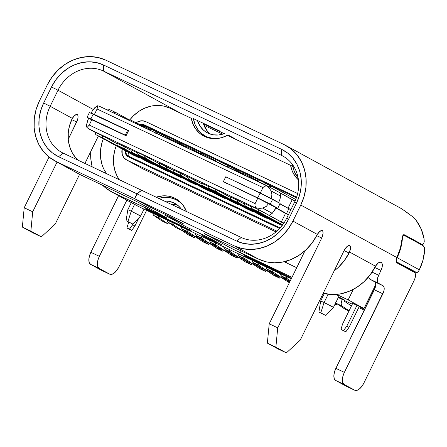 <?xml version="1.0" encoding="UTF-8"?>
<svg xmlns="http://www.w3.org/2000/svg" width="447" height="447" viewBox="0 0 447 447"><rect width="100%" height="100%" fill="white"/><g stroke="black" fill="none" stroke-linecap="round" stroke-linejoin="round"><path stroke-width="0.67" d="M324.086 302.518L320.75 312.894L325.852 315.487L318.901 312.079L320.75 312.894L324.086 302.518L333.507 307.301L324.086 302.518L328.137 294.255L324.086 302.518L320.672 301.015L324.086 302.518M131.25 211.185L127.915 221.556L133.016 224.148L126.065 220.745L127.915 221.556L131.25 211.185L140.671 215.968L131.25 211.185L134.575 204.402L131.25 211.185L127.836 209.682L131.25 211.185M330.093 305.798L333.507 307.301L339.005 296.076L336.021 294.456L338.72 295.992M144.029 209.112L140.671 215.968L137.257 214.465M95.077 132.318L86.958 127.674L95.071 132.306L89.149 129.066L255.047 207.643L268.552 215.024L270.212 214.851L272.251 213.32L276.134 207.671L257.785 198.166L223.701 181.8L257.785 198.166L255.114 203.614L257.785 198.166L268.63 203.569L266.272 206.391L262.657 208.078L259.584 208.391L256.31 207.889L254.969 205.749L255.114 203.614L89.221 125.043L91.892 119.589L89.221 125.043L86.958 127.674L86.539 124.657L88.551 118.282L126.065 135.771L128.574 130.641L91.065 113.147L91.456 113.359L91.065 113.147L92.881 110.035L94.948 107.498L97.709 105.732L97.077 109.001L94.406 114.454L91.065 113.147L92.881 110.035L96.396 106.297L97.709 105.732L100.15 106.615L266.043 185.192L279.705 192.646M294.998 201.251L292.31 199.541L288.064 208.201L290.913 209.621L288.064 208.201L292.31 199.541L279.861 192.741L295.003 201.245M352.689 303.401L363.987 308.542L375.703 284.633L363.987 308.542L348.157 299.892L363.987 308.542L352.689 303.401M353.309 289.371L348.157 299.892L336.574 294.411L348.157 299.892L353.309 289.371M424.65 250.018L424.65 250.063A47.516 41.716 -61.4 0 1 419.347 269.82L397.132 257.684L400.769 248.001L402.434 237.927A47.516 41.716 118.6 0 1 397.132 257.684L419.347 269.82L419.191 270.139A3.57 1.71 -64.7 0 1 416.157 272.553A3.57 1.71 -64.7 0 1 416.118 272.53L407.044 268.234L396.601 262.529L407.044 268.234L416.118 272.53L396.908 262.037A3.57 1.71 -64.7 0 1 396.975 258.008L397.132 257.684L396.718 257.885L396.305 260.517L396.908 262.037L416.811 272.597L418.476 271.307L419.191 270.139L422.985 260.137L424.65 250.063L424.304 247.364L423.248 245.772L404.038 235.278L423.248 245.772L424.315 247.403M359.768 307.989L364.366 310.168L359.768 307.989M86.534 126.428L87.221 121.584L88.551 118.282L126.065 135.771L128.574 130.641L94.406 114.454L97.077 109.001L262.97 187.578L264.557 186.17L267.06 185.946L269.446 188.265L271.061 190.914L271.932 194.842L271.139 198.44L260.299 193.031L262.97 187.578L264.557 186.17L267.06 185.946L269.446 188.265L271.061 190.914L280.66 196.16L280.532 193.78L279.548 192.573M267.06 185.946L100.15 106.615L97.709 105.732L97.077 109.001L262.97 187.578L260.299 193.031L278.062 202.312L278.643 202.541L279.978 199.233L280.677 196.015M285.549 213.331L288.399 214.75L285.549 213.331L281.308 221.991L285.549 213.331L275.928 208.073L285.549 213.331M283.957 223.025L281.308 221.991L283.75 223.327L268.552 215.024L281.308 221.991L283.957 223.019M283.7 223.399L258.131 209.431L251.041 206.073A7.146 3.414 115.3 0 0 252.242 208.76L251.382 207.766L251.041 206.073L258.131 209.431L258.472 211.124L259.327 212.118L282.66 224.863L259.327 212.118A7.146 3.414 -64.7 0 1 258.131 209.431L283.7 223.399M251.08 206.637L244.364 203.458A7.146 3.414 115.3 0 0 245.565 206.145L244.705 205.151L244.364 203.458L251.08 206.637M244.403 203.994L230.188 196.741A7.146 3.414 115.3 0 0 231.384 199.429L230.529 198.434L230.188 196.741L237.273 200.1L237.614 201.793L238.475 202.787L267.256 218.51L260.165 215.152L231.384 199.429L238.475 202.787L267.256 218.51L267.457 218.102L267.256 218.51L260.165 215.152L231.384 199.429L238.475 202.787A7.146 3.414 -64.7 0 1 237.273 200.1L244.403 203.994M230.227 197.278L215.594 189.282L208.503 185.924A7.146 3.414 115.3 0 0 209.704 188.612L208.844 187.617L208.503 185.924L215.594 189.282L215.935 190.975L216.789 191.97L253.075 211.794L245.99 208.436L209.704 188.612L216.789 191.97L253.075 211.794L253.276 211.386L253.075 211.794L245.99 208.436L209.704 188.612L216.789 191.97A7.146 3.414 -64.7 0 1 215.594 189.282L230.227 197.278M208.548 186.488L201.826 183.309A7.146 3.414 115.3 0 0 203.027 185.997L202.167 185.002L201.826 183.309L208.548 186.488M201.865 183.846L187.651 176.593A7.146 3.414 115.3 0 0 188.846 179.281L187.991 178.286L187.651 176.593L194.736 179.951L195.082 181.644L195.937 182.639L224.718 198.362L217.628 195.004L188.846 179.281L195.937 182.639L224.718 198.362L224.919 197.954L224.718 198.362L217.628 195.004L188.846 179.281L195.937 182.639A7.146 3.414 -64.7 0 1 194.736 179.951L201.865 183.846M187.69 177.129L173.47 169.877A7.146 3.414 115.3 0 0 174.671 172.564L173.81 171.57L173.47 169.877L180.56 173.235L180.901 174.928L181.756 175.922L210.543 191.646L203.452 188.288L174.671 172.564L181.756 175.922L210.543 191.646L210.738 191.238L210.543 191.646L203.452 188.288L174.671 172.564L181.756 175.922A7.146 3.414 -64.7 0 1 180.56 173.235L187.69 177.129M173.509 170.413L159.288 163.161A7.146 3.414 115.3 0 0 160.49 165.848L159.629 164.854L159.288 163.161L166.379 166.519L166.72 168.212L167.58 169.206L196.362 184.929L189.271 181.571L160.49 165.848L167.58 169.206L196.362 184.929L196.557 184.522L196.362 184.929L189.271 181.571L160.49 165.848L167.58 169.206A7.146 3.414 -64.7 0 1 166.379 166.519L173.509 170.413M159.328 163.697L144.694 155.707L137.609 152.349A7.146 3.414 115.3 0 0 138.805 155.036L137.95 154.042L137.609 152.349L144.694 155.707L145.04 157.4L145.895 158.394L182.18 178.213L175.09 174.855L138.805 155.036L145.895 158.394L182.18 178.213L182.382 177.805L182.18 178.213L175.09 174.855L138.805 155.036L145.895 158.394A7.146 3.414 -64.7 0 1 144.694 155.707L159.328 163.697M137.648 152.913L130.932 149.728A7.146 3.414 115.3 0 0 132.133 152.416L131.273 151.421L130.932 149.728L137.648 152.913M130.971 150.265L116.751 143.012A7.146 3.414 115.3 0 0 117.952 145.7L117.092 144.711L116.751 143.012L123.841 146.37L124.182 148.063L125.043 149.058L153.824 164.781L146.733 161.423L117.952 145.7L125.043 149.058L153.824 164.781L154.025 164.379L153.824 164.781L146.733 161.423L117.952 145.7L125.043 149.058A7.146 3.414 -64.7 0 1 123.841 146.37L130.971 150.265M116.79 143.548L102.162 135.558L95.071 132.2A7.146 3.414 115.3 0 0 96.267 134.888L95.412 133.893L95.071 132.2L102.162 135.558L102.503 137.251L103.358 138.246L139.643 158.065L132.552 154.707L96.267 134.888L103.358 138.246L139.643 158.065L139.844 157.662L139.643 158.065L132.552 154.707L96.267 134.888L103.358 138.246A7.146 3.414 -64.7 0 1 102.162 135.558L116.79 143.548M288.064 208.201L279.984 203.787L288.064 208.201M227.294 135.352L221.634 137.67L215.772 138.654L209.995 138.246L204.575 136.469L199.787 133.413L195.864 129.222L192.987 124.104L191.305 118.304L169.882 108.157L163.988 106.135L157.713 105.431L151.298 106.079L144.984 108.051L139.017 111.275L133.625 115.622L129.831 119.841A36.084 31.681 118.6 0 1 169.882 108.157L191.305 118.304A29.295 25.719 118.6 0 0 203.419 135.877A29.295 25.719 118.6 0 0 227.294 135.352L290.561 165.312L227.294 135.352M116.276 145.817L114.968 149.6L113.622 156.45L113.527 163.306L114.683 169.899L117.047 175.984L119.315 179.722A36.084 31.681 118.6 0 1 116.276 145.817M156.171 197.177L163.233 195.825L169.011 196.233L174.431 198.01L179.219 201.066L183.141 205.257L186.466 211.532A29.295 25.719 118.6 0 0 175.587 198.597A29.295 25.719 118.6 0 0 156.171 197.177M286.51 261.115L286.935 263.065A29.295 25.719 118.6 0 0 286.51 261.115M298.423 179.89L295.115 176.23L292.243 171.112L290.561 165.312L292.813 166.547L290.561 165.312A29.295 25.719 118.6 0 0 298.423 179.89M143.353 169.089L275.983 231.909L143.353 169.089L126.842 160.071L123.948 157.797L122.21 154.399L122.126 149.013A10.717 9.409 118.6 0 0 126.417 159.853L142.928 168.871A10.717 9.409 -61.4 0 0 143.353 169.089L126.842 160.071A10.717 9.409 118.6 0 1 126.417 159.853M222.723 134.161L204.815 125.68L205.419 128.362A29.295 25.719 -61.4 0 1 204.815 125.68L222.723 134.161M203.955 125.216L204.815 125.68L203.955 125.216M344.603 300.585L352.286 304.223L344.603 300.585M364.791 309.302L359.192 306.653L364.791 309.302M342.441 299.183L344.693 300.412L338.284 297.557L342.301 299.462L341.195 303.519L341.391 305.105L342.084 306.078A5.928 2.833 -64.7 0 1 342.301 299.462L342.441 299.183L338.418 297.277L342.441 299.183M344.302 299.898L338.485 297.143L344.302 299.898L338.647 296.808L344.302 299.898M402.434 237.927L402.971 235.709L402.434 237.927M403.384 235.262L404.038 235.278L402.987 235.681M396.908 262.037L396.249 261.724L396.908 262.037M276.889 231.138L126.842 160.071L276.889 231.138M136.201 122.729L138.302 121.55L142.085 120.774L145.7 121.584L297.646 193.551L145.7 121.584A10.717 9.409 118.6 0 0 136.206 122.729M125.115 150.421L125.322 153.086L126.484 155.344L128.412 156.863L279.626 228.484L128.412 156.863A7.146 6.275 118.6 0 1 128.133 156.718A7.146 6.275 118.6 0 1 125.093 150.633M296.657 197.038L144.124 124.791L141.716 124.249L139.743 124.562A7.146 6.275 118.6 0 1 144.124 124.791L154.986 130.72L144.124 124.791L296.657 197.038M128.451 156.076A6.431 5.643 -61.4 0 0 128.73 156.221L139.609 162.166L128.73 156.221A6.431 5.643 118.6 0 1 128.473 156.092A6.431 5.643 118.6 0 1 125.724 150.974M128.73 156.221L280.135 227.936L128.73 156.221A3.57 1.71 -64.7 0 1 128.63 152.567A3.57 1.71 115.3 0 0 128.73 156.221M260.299 193.031L226.065 176.973L260.299 193.031M228.249 178.007L226.126 176.844L228.249 178.007M89.406 112.555L87.048 117.365L89.137 118.511L87.048 117.365L89.406 112.555L93.255 114.069L90.897 118.88L87.048 117.365L90.897 118.88L93.255 114.069L127.613 130.34L125.255 135.15L90.897 118.88L125.255 135.15L127.613 130.34L128.49 130.82L89.406 112.555M126.132 135.631L125.255 135.15L126.132 135.631M225.735 176.811L223.377 181.622L226.696 183.438L223.377 181.622L225.735 176.811L260.093 193.087L257.735 197.898L223.377 181.622L257.735 197.898L260.093 193.087L272.597 199.328L270.245 204.139L257.735 197.898L270.245 204.139L272.597 199.328L280.152 203.452L277.794 208.263L270.245 204.139L277.794 208.263L280.152 203.452L260.093 193.087L225.735 176.811M275.743 207.458L277.794 208.263L275.743 207.458M279.939 203.882L288.874 208.76L286.516 213.571L276.045 207.849L286.516 213.571L288.874 208.76L290.852 209.749L279.939 203.882M288.494 214.56L286.516 213.571L288.494 214.56M272.145 213.431L262.657 208.078L259.584 208.391L255.047 207.643L268.574 215.029M274.229 210.917L276.134 207.671L268.63 203.569L266.272 206.391L262.657 208.078L272.251 213.32M280.543 193.819L280.325 193.277M280.66 196.16L271.061 190.914L271.932 194.842L271.139 198.44L278.643 202.541L280.012 199.127M359.343 306.34L349.018 327.411L346.771 326.181L357.024 305.245L346.771 326.181L349.018 327.411L359.343 306.34M343.262 330.607L345.81 331.819L343.262 330.607L345.81 331.819L349.018 327.411L345.81 331.819L343.559 330.59L346.771 326.181L343.559 330.59L341.011 329.378L343.262 330.607M352.772 303.228L342.514 324.164L341.011 329.378L342.514 324.164L352.772 303.228M138.905 217.851L134.916 225.998L132.664 224.768L132.971 224.143L129.457 229.177L131.709 230.406L126.903 227.97L129.457 229.177L126.903 227.97L128.714 222.142L126.903 227.97L131.709 230.406L129.457 229.177L132.664 224.768L134.916 225.998L131.709 230.406L134.916 225.998L138.905 217.851M186.108 232.205A5.928 2.833 -64.7 0 1 185.365 231.054L186.108 232.205L194.484 237.815L188.813 235.128L181.605 230.3L188.813 235.128L194.484 237.815L195.076 236.675L194.484 237.815L186.108 232.205L182.158 230.334L186.108 232.205M152.952 213.342A5.928 2.833 115.3 0 0 153.841 215.499L159.512 218.186A5.928 2.833 -64.7 0 1 158.624 216.024M152.952 212.94L153.148 214.532L153.841 215.499L159.512 218.186L167.888 223.802L162.216 221.114L153.841 215.499L162.216 221.114L167.888 223.802L168.53 222.556L167.888 223.802L159.512 218.186L158.819 217.214L158.624 215.627M200.29 238.922A5.928 2.833 -64.7 0 1 199.546 237.77L200.29 238.922L208.665 244.531L202.994 241.844L195.786 237.016L202.994 241.844L208.665 244.531L209.252 243.392L208.665 244.531L200.29 238.922L196.339 237.05L200.29 238.922M214.471 245.632A5.928 2.833 -64.7 0 1 213.727 244.487L214.471 245.632L222.846 251.248L217.175 248.56L209.961 243.732L217.175 248.56L222.846 251.248L223.433 250.108L222.846 251.248L214.471 245.632L210.52 243.766L214.471 245.632M228.646 252.348A5.928 2.833 -64.7 0 1 227.903 251.203L228.646 252.348L237.022 257.964L231.35 255.276L224.143 250.449L231.35 255.276L237.022 257.964L237.608 256.824L237.022 257.964L228.646 252.348L224.696 250.482L228.646 252.348M242.827 259.064A5.928 2.833 -64.7 0 1 242.084 257.919L242.827 259.064L251.203 264.68L245.532 261.992L238.324 257.165L245.532 261.992L251.203 264.68L251.79 263.54L251.203 264.68L242.827 259.064L238.877 257.193L242.827 259.064M257.008 265.781A5.928 2.833 -64.7 0 1 256.265 264.635L257.008 265.781L265.384 271.396L259.713 268.708L252.499 263.875L259.713 268.708L265.384 271.396L265.971 270.256L265.384 271.396L257.008 265.781L253.058 263.909L257.008 265.781M271.184 272.497A5.928 2.833 -64.7 0 1 270.441 271.351L271.184 272.497L279.559 278.112L273.888 275.425L266.68 270.591L273.888 275.425L279.559 278.112L280.146 276.972L279.559 278.112L271.184 272.497L267.233 270.625L271.184 272.497M285.365 279.213A5.928 2.833 -64.7 0 1 284.622 278.068L285.365 279.213L289.656 282.091L285.365 279.213L281.414 277.341L285.365 279.213M289.338 282.744L280.861 277.308L289.338 282.744M321.086 297.579L322.036 298.233L321.086 297.579M335.049 304.15L336.278 304.977L334.954 304.351L336.278 304.977L336.921 303.731L336.278 304.977L335.049 304.15M335.719 302.418L336.407 303.39L342.084 306.078L349.079 310.766L342.084 306.078L336.407 303.39L344.782 309.006L336.407 303.39A5.928 2.833 115.3 0 1 335.798 302.625M348.973 310.989L344.782 309.006L348.973 310.989M351.437 305.955L344.536 301.323L344.693 300.412L344.536 301.323L351.437 305.955M167.128 220.058A5.928 2.833 115.3 0 0 168.016 222.215L173.687 224.902A5.928 2.833 -64.7 0 1 172.799 222.74M167.128 219.656L167.329 221.243L168.016 222.215L173.687 224.902L182.063 230.518L176.392 227.83L168.016 222.215L176.392 227.83L182.063 230.518L182.706 229.272L182.063 230.518L173.687 224.902L173 223.93L172.799 222.343M181.309 226.774A5.928 2.833 115.3 0 0 182.197 228.931L187.869 231.619A5.928 2.833 -64.7 0 1 186.98 229.456M181.309 226.372L181.51 227.959L182.197 228.931L187.869 231.619L196.244 237.234L190.573 234.546L182.197 228.931L190.573 234.546L196.244 237.234L196.887 235.988L196.244 237.234L187.869 231.619L187.181 230.646L186.98 229.06M195.49 233.49A5.928 2.833 115.3 0 0 196.378 235.647L202.05 238.335A5.928 2.833 -64.7 0 1 201.161 236.172M195.49 233.088L195.685 234.675L196.378 235.647L202.05 238.335L210.425 243.95L204.754 241.263L196.378 235.647L204.754 241.263L210.425 243.95L211.062 242.704L210.425 243.95L202.05 238.335L201.357 237.363L201.161 235.776M209.665 240.201A5.928 2.833 115.3 0 0 210.554 242.363L216.225 245.051A5.928 2.833 -64.7 0 1 215.337 242.889M209.665 239.804L209.867 241.391L210.554 242.363L216.225 245.051L224.601 250.666L218.929 247.979L210.554 242.363L218.929 247.979L224.601 250.666L225.243 249.42L224.601 250.666L216.225 245.051L215.538 244.079L215.337 242.492M223.846 246.917A5.928 2.833 115.3 0 0 224.735 249.08L230.406 251.767A5.928 2.833 -64.7 0 1 229.518 249.605M223.846 246.52L224.048 248.107L224.735 249.08L230.406 251.767L238.782 257.377L233.11 254.695L224.735 249.08L233.11 254.695L238.782 257.377L239.424 256.137L238.782 257.377L230.406 251.767L229.719 250.795L229.518 249.208M238.027 253.633A5.928 2.833 115.3 0 0 238.916 255.796L244.587 258.483A5.928 2.833 -64.7 0 1 243.699 256.321M238.027 253.237L238.223 254.824L238.916 255.796L244.587 258.483L252.963 264.093L247.292 261.411L238.916 255.796L247.292 261.411L252.963 264.093L253.6 262.853L252.963 264.093L244.587 258.483L243.894 257.511L243.699 255.924M252.203 260.35A5.928 2.833 115.3 0 0 253.091 262.512L258.763 265.2A5.928 2.833 -64.7 0 1 257.874 263.037M252.203 259.953L252.404 261.54L253.091 262.512L258.763 265.2L267.138 270.809L261.467 268.127L253.091 262.512L261.467 268.127L267.138 270.809L267.781 269.569L267.138 270.809L258.763 265.2L258.075 264.227L257.874 262.64M266.384 267.066A5.928 2.833 115.3 0 0 267.272 269.228L272.944 271.916A5.928 2.833 -64.7 0 1 272.055 269.753M266.384 266.669L266.585 268.256L267.272 269.228L272.944 271.916L281.319 277.526L275.648 274.844L267.272 269.228L275.648 274.844L281.319 277.526L281.962 276.285L281.319 277.526L272.944 271.916L272.257 270.943L272.055 269.357M280.56 273.782A5.928 2.833 115.3 0 0 281.454 275.944L287.125 278.632A5.928 2.833 -64.7 0 1 286.231 276.469M280.565 273.385L280.761 274.972L281.454 275.944L289.902 281.593L281.454 275.944L287.125 278.632L290.304 280.766L287.125 278.632L286.432 277.66L286.236 276.073M321.734 296.255L322.695 296.897L321.734 296.255M322.6 297.082L321.572 296.59L322.6 297.082M115.756 112.504L108.839 109.23L107.576 109.062L106.068 109.75M113.158 113.108L114.667 112.42L115.929 112.588L129.272 119.874L128.591 120.087A7.146 3.414 115.3 0 1 130.44 120.003A7.146 3.414 115.3 0 1 130.524 120.042L129.256 119.88L115.929 112.588A7.146 3.414 -64.7 0 0 115.846 112.543L108.755 109.185A7.146 3.414 115.3 0 0 106.358 109.56M137.531 123.361A7.146 3.414 -64.7 0 0 135.681 123.445L137.615 123.4L143.453 126.59L137.615 123.4A7.146 3.414 -64.7 0 0 137.531 123.361L130.44 120.003M144.699 126.758L142.772 126.803A7.146 3.414 115.3 0 1 144.616 126.719A7.146 3.414 115.3 0 1 144.699 126.758L149.952 129.244M158.294 132.653L151.377 129.379L150.114 129.211L148.605 129.893M155.696 133.251L157.204 132.569L158.467 132.737L171.81 140.023L158.467 132.737A7.146 3.414 -64.7 0 0 158.383 132.692L151.293 129.334A7.146 3.414 115.3 0 0 148.896 129.703M173.062 140.19L171.128 140.235A7.146 3.414 115.3 0 1 172.978 140.146A7.146 3.414 115.3 0 1 173.062 140.19L179.973 143.465M180.063 143.504A7.146 3.414 -64.7 0 0 178.219 143.593L180.152 143.548L185.991 146.739L185.309 146.951A7.146 3.414 115.3 0 1 187.153 146.862A7.146 3.414 115.3 0 1 187.237 146.907L185.974 146.739L180.152 143.548A7.146 3.414 -64.7 0 0 180.063 143.504L172.978 140.146M194.244 150.22A7.146 3.414 -64.7 0 0 192.4 150.309L194.328 150.265L200.167 153.455L194.328 150.265A7.146 3.414 -64.7 0 0 194.244 150.22L187.153 146.862M201.418 153.623L199.485 153.667A7.146 3.414 115.3 0 1 201.334 153.578A7.146 3.414 115.3 0 1 201.418 153.623L208.336 156.897M208.425 156.936A7.146 3.414 -64.7 0 0 206.575 157.026L208.509 156.981L214.348 160.171L213.666 160.384A7.146 3.414 115.3 0 1 215.515 160.294A7.146 3.414 115.3 0 1 215.599 160.339L214.331 160.171L208.509 156.981A7.146 3.414 -64.7 0 0 208.425 156.936L201.334 153.578M229.188 166.228L222.271 162.954L221.008 162.792L219.499 163.473M226.59 166.832L228.099 166.15L229.361 166.312L242.704 173.604L242.023 173.816A7.146 3.414 115.3 0 1 243.872 173.727A7.146 3.414 115.3 0 1 243.956 173.771L242.693 173.604L229.361 166.312A7.146 3.414 -64.7 0 0 229.277 166.273L222.187 162.915A7.146 3.414 115.3 0 0 219.795 163.284M250.963 177.085A7.146 3.414 -64.7 0 0 249.113 177.174L251.046 177.129L256.885 180.32L251.046 177.129A7.146 3.414 -64.7 0 0 250.963 177.085L243.872 173.727M258.137 180.487L256.204 180.532A7.146 3.414 115.3 0 1 258.053 180.443A7.146 3.414 115.3 0 1 258.137 180.487L258.053 180.443M271.726 186.377L264.808 183.102L263.546 182.94L262.037 183.622M269.128 186.98L270.636 186.293L271.899 186.46L295.758 199.491L271.899 186.46A7.146 3.414 -64.7 0 0 271.815 186.416L264.725 183.058A7.146 3.414 115.3 0 0 262.328 183.432M160.914 168.139L132.133 152.416L139.224 155.774L168.005 171.497L160.914 168.139L132.133 152.416L139.224 155.774L168.005 171.497L168.201 171.095L168.005 171.497L160.914 168.139M138.291 154.601L139.224 155.774A7.146 3.414 -64.7 0 1 138.291 154.601M231.809 201.72L203.027 185.997L210.118 189.355L238.899 205.078L231.809 201.72L203.027 185.997L210.118 189.355L238.899 205.078L239.095 204.67L238.899 205.078L231.809 201.72M209.185 188.181L210.118 189.355A7.146 3.414 -64.7 0 1 209.185 188.181M274.346 221.868L245.565 206.145L252.656 209.503L281.437 225.227L274.346 221.868L245.565 206.145L252.656 209.503L281.437 225.227L281.632 224.819L281.437 225.227L274.346 221.868M251.722 208.33L252.656 209.503A7.146 3.414 -64.7 0 1 251.722 208.33M282.387 225.227L252.242 208.76L259.327 212.118L252.242 208.76L282.387 225.227M269.223 186.919A7.146 3.414 -64.7 0 1 271.815 186.416M250.873 177.046L243.956 173.771M226.88 166.642A7.146 3.414 -64.7 0 1 229.277 166.273M194.154 150.181L187.237 146.907M155.986 133.061A7.146 3.414 -64.7 0 1 158.383 132.692M137.436 123.316L130.524 120.042M113.449 112.918A7.146 3.414 -64.7 0 1 115.846 112.543M142.168 125.892A3.57 1.71 -64.7 0 1 143.766 125.406A3.57 1.71 115.3 0 0 142.168 125.892M143.772 125.411L296.428 197.714L143.811 125.428A3.57 1.71 115.3 0 0 143.772 125.411L140.38 124.914M89.149 129.066L255.047 207.643L256.31 207.889L254.969 205.749L255.114 203.614L89.221 125.043L86.958 127.674M100.15 106.615L266.043 185.192M204.525 233.652L231.535 248.465L232.379 246.738L231.535 248.465L240.207 252.79L241.14 250.884L240.207 252.79L292.003 277.302A47.516 41.716 118.6 0 1 290.969 276.833L231.535 248.465L204.553 233.692L258.701 259.204L234.312 245.884L134.703 198.703L150.248 207.168L173.637 218.427L183.549 223.953L164.96 215.203L186.449 226.97L211.157 238.922L221.069 244.448L202.48 235.698L217.248 243.794L291.248 278.844L217.248 243.794L202.474 235.686L221.421 244.565L211.157 238.922L186.449 226.97L164.954 215.191L183.901 224.07L173.637 218.427L148.929 206.475L134.703 198.703L234.312 245.884L242.073 248.549L250.337 249.471L258.785 248.616L267.099 246.018L274.961 241.777L282.057 236.055L288.125 229.065L292.925 221.086L300.781 205.05L304.133 196.389L305.91 187.366L306.033 178.342L304.513 169.659L301.395 161.646L296.802 154.612L290.919 148.834L283.962 144.532L105.872 60.177L98.111 57.512L89.847 56.59L81.399 57.445L73.085 60.043L65.228 64.284L58.127 70.006L52.059 76.996L47.259 84.975L39.403 101.011L36.051 109.671L34.279 118.695L34.151 127.719L35.671 136.402L38.788 144.415L43.381 151.449L49.265 157.227L56.221 161.529L80.611 174.855L136.262 201.273L166.306 217.572L112.879 192.478L138.766 206.62L217.108 243.727L202.318 235.619L221.254 244.475L209.699 238.162L186.31 226.903L164.798 215.124L183.399 223.874L173.497 218.359L150.153 207.123L134.564 198.636L56.221 161.529L134.564 198.636L136.916 193.825L58.579 156.718L52.405 152.902L47.186 147.773L43.113 141.537L40.347 134.43L38.995 126.719L39.107 118.712L40.683 110.711L43.655 103.022L51.511 86.986L55.774 79.907L61.155 73.71L67.452 68.631L74.425 64.865L81.801 62.563L89.299 61.803L96.63 62.625L103.514 64.988L281.604 149.343L287.779 153.159L292.997 158.288L297.071 164.524L299.836 171.631L301.189 179.342L301.077 187.349L299.501 195.35L296.529 203.039L288.673 219.075L284.409 226.154L279.029 232.351L272.731 237.43L265.758 241.196L258.383 243.498L250.884 244.258L243.554 243.436L236.67 241.073L137.061 193.892L134.703 198.703L137.061 193.892L236.67 241.073L241.274 237.491L63.189 153.137L58.579 156.718L136.916 193.825L141.526 190.243L63.189 153.137A36.799 32.307 118.6 0 1 61.731 152.393A36.799 32.307 118.6 0 1 50.165 106.269L58.021 90.233L93.267 109.487L58.021 90.233A36.799 32.307 118.6 0 1 103.413 71.028L181.08 113.46L103.413 71.028L281.498 155.383A36.799 32.307 118.6 0 1 282.957 156.126A36.799 32.307 118.6 0 1 294.523 202.251L286.667 218.287A36.799 32.307 118.6 0 1 241.274 237.491L141.665 190.31L137.061 193.892L141.526 190.243L136.916 193.825L134.564 198.636L148.79 206.408L173.497 218.359L183.739 223.992L164.792 215.113L186.31 226.903L211.018 238.854L221.259 244.487L202.312 235.608L217.108 243.727L138.766 206.62L112.879 192.478A47.516 41.716 118.6 0 1 110.996 191.523A47.516 41.716 118.6 0 1 102.67 185.304L106.012 188.248L112.879 192.478L163.641 216.521L163.798 216.197L163.641 216.521L166.306 217.572L140.045 203.223L131.373 198.898L80.611 174.855L56.221 161.529A47.516 41.716 118.6 0 1 54.338 160.574A47.516 41.716 118.6 0 1 39.403 101.011L47.259 84.975A47.516 41.716 118.6 0 1 105.872 60.177L283.962 144.532A47.516 41.716 118.6 0 1 285.845 145.487A47.516 41.716 118.6 0 1 300.781 205.05L292.925 221.086L317.348 234.429L319.862 231.384L322.365 230.406L322.952 231.714L323.036 233.574L321.717 238.039L277.727 327.841L275.872 347.157L286.376 352.895L300.239 340.139L344.229 250.337L346.922 246.621L348.409 245.621L349.755 245.369L350.448 248.096L349.548 252.019L375.502 266.2L378.425 262.847L379.905 262.199L381.14 262.367L382.051 263.484L382.347 265.406L381.978 267.842L377.67 277.81L377.302 280.252L377.592 282.174L378.503 283.286L383.006 285.745L383.917 286.862L384.208 288.784L383.839 291.221L344.369 372.379L342.91 376.251L342.357 379.905L342.793 382.788L344.156 384.465L354.667 390.203L356.745 390.41L359.232 389.125L361.735 386.532L363.88 383.04L414.162 280.403L415.134 277.827L415.503 275.391L415.213 273.469L414.302 272.352L397.042 262.92L396.4 262.182L396.143 260.925L396.852 257.533L300.781 205.05L396.852 257.533L397.143 256.88A47.516 41.716 -61.4 0 0 402.06 238.81L402.892 235.485L403.619 234.753L404.479 234.831L421.733 244.258L422.873 244.364L423.778 243.403L424.237 241.536L424.102 239.072L421.23 229.132L416.196 220.432L412.564 216.65L402.412 209.297A47.516 41.716 -61.4 0 0 399.909 207.799L285.845 145.487M248.331 257.947L245.777 256.584M244.218 255.667A5.358 5.353 -28.4 0 0 245.369 256.075A5.358 5.353 151.6 0 1 244.218 255.667L285.767 275.346A5.358 3.056 117.1 0 1 285.678 275.302A5.358 3.056 117.1 0 1 285.605 275.263A5.358 3.056 -62.9 0 0 285.678 275.302A5.358 3.056 -62.9 0 0 285.767 275.346A14.293 0.346 -153.9 0 0 272.312 268.731L251.046 258.657A14.293 0.346 -153.9 0 0 244.218 255.667L249.599 258.606A14.293 0.346 -153.9 0 0 263.054 265.216L249.599 258.606A5.358 3.056 -62.9 0 0 251.058 258.668A5.358 3.056 117.1 0 1 249.599 258.606M287.035 276L289.589 277.363M291.148 278.285L263.054 265.216A5.358 2.565 -64.7 0 1 262.244 263.965A5.358 2.565 115.3 0 0 263.054 265.216L284.32 275.291A5.358 2.565 -64.7 0 1 283.56 274.229A5.358 2.565 115.3 0 0 284.32 275.291A14.293 0.346 -153.9 0 0 291.148 278.285A5.358 5.353 151.6 0 1 290.315 277.777A5.358 5.353 -28.4 0 0 291.148 278.285L285.767 275.346M149.075 210.939L146.521 209.576M144.962 208.654A5.358 5.353 -28.4 0 0 146.119 209.062A5.358 5.353 151.6 0 1 144.962 208.654L186.516 228.333A5.358 3.056 117.1 0 1 186.421 228.288A5.358 3.056 117.1 0 1 186.354 228.249A5.358 3.056 -62.9 0 0 186.421 228.288A5.358 3.056 -62.9 0 0 186.516 228.333A14.293 0.346 -153.9 0 0 173.062 221.723L151.79 211.649A14.293 0.346 -153.9 0 0 144.962 208.654L150.343 211.593A14.293 0.346 -153.9 0 0 163.798 218.209L150.343 211.593A5.358 3.056 -62.9 0 0 151.807 211.654A5.358 3.056 117.1 0 1 150.343 211.593M187.785 228.987L190.338 230.35M191.897 231.272L163.798 218.209A5.358 2.565 -64.7 0 1 162.987 216.951A5.358 2.565 115.3 0 0 163.798 218.209L185.069 228.277A5.358 2.565 -64.7 0 1 184.309 227.216A5.358 2.565 115.3 0 0 185.069 228.277A14.293 0.346 -153.9 0 0 191.897 231.272A5.358 5.353 151.6 0 1 191.065 230.769A5.358 5.353 -28.4 0 0 191.897 231.272L186.516 228.333M295.679 267.211L284.119 261.735L296.719 267.675A36.799 32.307 118.6 0 1 295.679 267.211M380.973 262.288L381.14 262.367A7.146 3.414 -64.7 0 0 381.056 262.328A7.146 3.414 -64.7 0 0 375.502 266.2L374.988 267.138A47.516 41.716 -61.4 0 1 323.187 293.288L332.641 294.562L340.966 293.785L349.18 291.304L356.963 287.225L364.026 281.694L370.11 274.911L375.502 266.2L349.548 252.019L349.101 252.996A47.516 41.716 118.6 0 1 334.149 270.921M135.055 204.592L138.766 206.62A47.516 41.716 -61.4 0 1 136.888 205.665L110.996 191.523M206.704 124.802L206.486 125.249L203.145 123.64L202.877 122.992L203.145 123.64L224.238 133.653L206.486 125.249L206.704 124.802M220.248 131.222L193.395 118.611L194.998 124.367L197.803 129.451L201.664 133.614L206.391 136.648L213.487 138.659A28.58 25.093 118.6 0 1 205.262 136.072A28.58 25.093 118.6 0 1 193.395 118.611L220.248 131.222M32.854 232.82L22.35 227.076L24.205 207.76L49.047 157.053L24.205 207.76L32.709 211.794L57.071 162.065L32.709 211.794L24.205 207.76L22.35 227.076L32.854 232.82L41.364 236.849L30.86 231.11L32.709 211.794L30.86 231.11L22.35 227.076L30.86 231.11L41.364 236.849L55.221 224.092L41.364 236.849L32.854 232.82M101.145 270.122L109.649 274.151A10.717 5.124 -64.7 0 0 109.778 274.212A10.717 5.124 -64.7 0 0 118.868 266.988L146.616 210.341L118.868 266.988L116.717 270.485L114.214 273.072L111.733 274.357L109.649 274.151L101.145 270.122L90.635 264.384L89.271 262.707L88.836 259.824L89.389 256.17L90.847 252.298L118.589 195.669L90.847 252.298A10.717 5.124 115.3 0 0 90.635 264.384L99.145 268.412L97.781 266.736L97.34 263.853L97.893 260.199L99.357 256.332L126.859 200.189L99.357 256.332L90.847 252.298L99.357 256.332A10.717 5.124 -64.7 0 0 99.145 268.412L109.649 274.151L99.145 268.412L90.635 264.384L101.145 270.122A10.717 5.124 115.3 0 0 101.268 270.184A10.717 5.124 115.3 0 0 101.396 270.239M204.525 233.658L258.701 259.204L266.345 261.841L274.48 262.791L282.811 262.015L291.019 259.539L298.803 255.455L305.871 249.923L311.956 243.14L317.348 234.429L292.925 221.086A47.516 41.716 118.6 0 1 234.312 245.884L258.701 259.204A47.516 41.716 -61.4 0 0 316.834 235.368L317.348 234.429A7.146 3.414 -64.7 0 1 322.365 230.406A7.146 3.414 -64.7 0 1 321.717 238.039L316.683 235.653L321.717 238.039L277.727 327.841L269.217 323.812L305.044 250.678L269.217 323.812L267.362 343.128L277.872 348.867L286.376 352.895L275.872 347.157L267.362 343.128L277.872 348.867L286.376 352.895L300.239 340.139L344.229 250.337A7.146 3.414 -64.7 0 1 349.755 245.369A7.146 3.414 -64.7 0 1 349.548 252.019L344.224 260.769L338.139 267.552L334.144 270.921M368.797 276.218L369.088 278.14L369.999 279.258L374.497 281.716L375.407 282.834L375.703 284.756L375.335 287.192L335.865 368.35L334.401 372.222L333.848 375.877L334.289 378.76L335.652 380.431L346.157 386.169L354.667 390.203L344.156 384.465L335.652 380.431L346.157 386.169A10.717 5.124 115.3 0 0 346.285 386.236A10.717 5.124 115.3 0 0 346.414 386.292M98.362 136.028L84.936 163.44L98.362 136.028M79.588 174.352L55.221 224.092L79.588 174.352M68.246 139.252L77.594 119.718L78.018 117.522L77.934 115.661L77.353 114.354L74.845 115.332L72.33 118.377L50.165 106.269L72.33 118.377L71.838 119.327A36.799 32.307 -61.4 0 0 77.834 160.076L75.532 157.607L71.995 152.304L69.548 146.253L68.285 139.688L68.257 132.837L69.453 125.97L72.33 118.377A7.146 3.414 -64.7 0 1 77.353 114.354A7.146 3.414 -64.7 0 1 76.705 121.986L68.246 139.252M92.199 166.882A47.516 41.716 118.6 0 1 90.769 151.527L90.858 159.305L92.199 166.882M104.263 169.927L106.609 173.704A36.799 32.307 118.6 0 1 103.335 138.749L101.72 143.593L100.525 150.466L100.553 157.31L101.815 163.881M54.338 160.574L78.728 173.894A47.516 41.716 -61.4 0 0 80.611 174.855L76.895 172.827M424.114 239.123L424.102 239.072A47.516 41.716 -61.4 0 0 416.196 220.432L416.14 220.36M346.285 386.236L354.789 390.265A10.717 5.124 -64.7 0 0 363.88 383.04L414.162 280.403A7.146 3.414 -64.7 0 0 414.302 272.352L397.042 262.92A5.358 2.565 -64.7 0 1 396.852 257.533L400.423 248.012L402.06 238.765M234.843 138.676L228.842 135.402A28.58 25.093 118.6 0 1 228.166 135.759L228.842 135.402L234.602 138.81A28.58 25.093 -61.4 0 0 234.843 138.676M210.241 134.083A24.758 21.735 -61.4 0 1 203.491 123.83L207.52 131.407M293.5 166.027L292.645 165.619L293.5 166.027M292.779 166.396L290.936 165.519L292.779 166.396M344.089 250.622L349.101 252.996L344.089 250.622M71.71 119.623L76.705 121.986L71.71 119.623M421.175 244.638L422.583 244.442L420.739 244.403L421.733 244.258L404.479 234.831L403.255 235.005L404.479 234.831M402.49 209.347L402.412 209.297A47.516 41.716 -61.4 0 0 398.026 206.838M344.369 372.379L382.867 293.802L374.357 289.773L335.865 368.35L344.369 372.379L335.865 368.35A10.717 5.124 115.3 0 0 335.652 380.431L344.156 384.465A10.717 5.124 -64.7 0 1 344.369 372.379M368.797 276.587A7.146 3.414 115.3 0 0 369.999 279.258L374.497 281.716L383.006 285.745L369.999 279.258L378.503 283.286A7.146 3.414 -64.7 0 1 378.643 275.235L381 270.424L374.809 267.49L381 270.424A7.146 3.414 -64.7 0 0 381.14 262.367L380.967 262.288M372.077 272.122L378.643 275.235L372.077 272.122M224.813 133.429A24.758 21.735 118.6 0 1 207.095 132.714A24.758 21.735 118.6 0 1 197.457 120.433L200.116 126.233L203.636 130.3L208.073 133.217L213.158 134.81L218.589 134.983L224.813 133.429M298.099 177.811L294.249 171.38L292.645 165.619A28.58 25.093 118.6 0 0 298.099 177.805M171.804 204.313L171.229 204.313A24.758 21.735 -61.4 0 1 177.766 205.313M164.367 201.061A24.758 21.735 118.6 0 1 174.917 203.402A24.758 21.735 118.6 0 1 181.359 209.112L178.37 205.816L173.933 202.899L168.849 201.306L164.367 201.061M158.696 198.379L164.541 197.35L170.257 197.725L175.615 199.468L180.342 202.502L183.371 205.57A28.58 25.093 118.6 0 0 176.749 200.044A28.58 25.093 118.6 0 0 158.696 198.379M354.789 390.265A10.717 5.124 -64.7 0 1 354.667 390.203L346.157 386.169M267.362 343.128L269.217 323.812L277.727 327.841L275.872 347.157L267.362 343.128M103.514 64.988L103.413 71.028A36.799 32.307 -61.4 0 0 58.021 90.233L51.511 86.986A42.158 37.012 118.6 0 1 103.514 64.988L103.413 71.028L281.498 155.383L281.604 149.343L103.514 64.988M58.021 90.233L51.511 86.986L43.655 103.022L50.165 106.269L58.021 90.233M43.655 103.022L50.165 106.269A36.799 32.307 -61.4 0 0 63.189 153.137L58.579 156.718A42.158 37.012 118.6 0 1 43.655 103.022M281.498 155.383L281.604 149.343A42.158 37.012 118.6 0 1 296.529 203.039L294.523 202.251A36.799 32.307 -61.4 0 0 281.498 155.383M296.529 203.039L294.523 202.251L286.667 218.287L288.673 219.075L296.529 203.039M236.67 241.073L241.274 237.491A36.799 32.307 -61.4 0 0 286.667 218.287L288.673 219.075A42.158 37.012 118.6 0 1 236.67 241.073M409.553 214.353L404.267 210.565M374.357 289.773A7.146 3.414 115.3 0 0 374.497 281.716L383.006 285.745A7.146 3.414 -64.7 0 1 382.867 293.802L374.357 289.773M251.046 258.657A5.358 2.565 115.3 0 0 251.108 258.69L272.379 268.764A5.358 2.565 -64.7 0 1 272.312 268.731M245.258 256.014L251.108 258.69A5.358 2.565 115.3 0 0 251.175 258.718M288.745 275.939A5.358 5.353 -28.4 0 0 290.243 277.727M151.79 211.649A5.358 2.565 115.3 0 0 151.857 211.677L173.123 221.751A5.358 2.565 -64.7 0 1 173.062 221.723M146.007 209L151.857 211.677A5.358 2.565 115.3 0 0 151.919 211.705M189.494 228.931A5.358 5.353 -28.4 0 0 190.992 230.713M402.652 235.982L402.943 235.396M333.507 307.307L325.852 315.487M140.671 215.968L133.016 224.148M139.481 162.105L127.283 155.226L126.277 153.986L125.389 150.795M292.824 199.809L295.093 201.049M131.301 202.614L127.836 209.682L126.065 220.745M324.321 293.573L320.672 301.015L318.901 312.079M149.957 129.244L144.616 126.719M407.083 268.25L416.157 272.553M403.591 235.189L403.032 235.267M205.352 136.117L208.715 137.955M176.85 200.105L180.202 201.932M109.778 274.212L101.268 270.184M272.379 268.764L290.438 277.855M173.123 221.751L191.187 230.842"/></g></svg>
